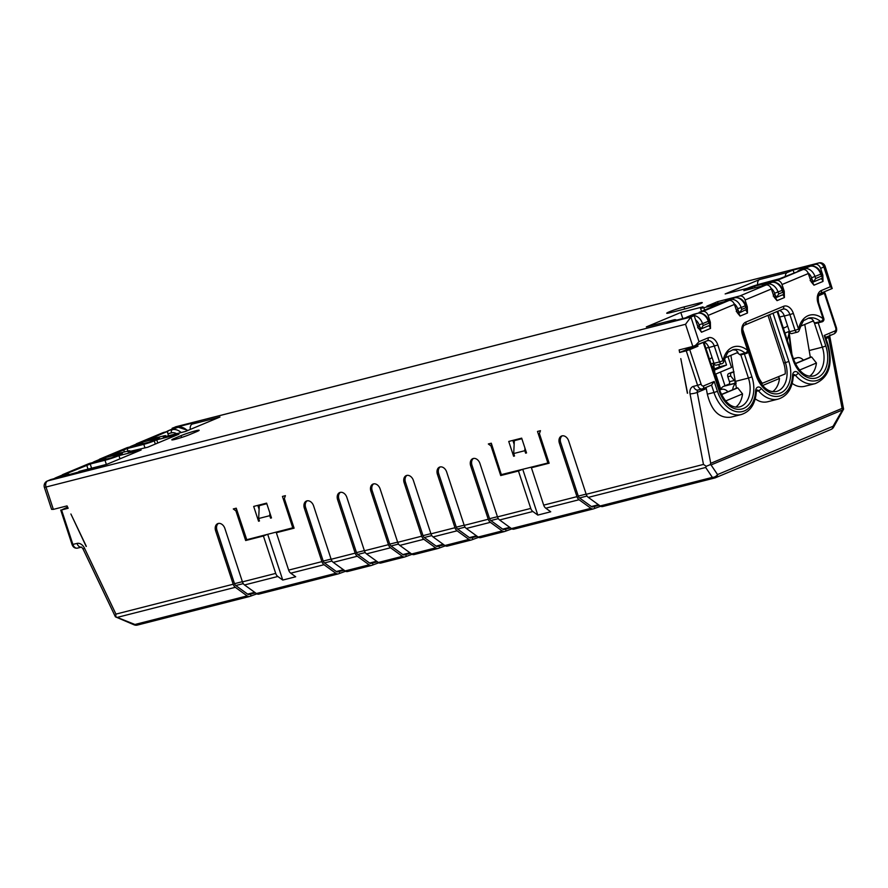 <?xml version="1.0" encoding="UTF-8"?>
<svg xmlns="http://www.w3.org/2000/svg" width="888" height="888" viewBox="0 0 888 888"><rect width="100%" height="100%" fill="white"/><g stroke="black" fill="none" stroke-linecap="round" stroke-linejoin="round"><path stroke-width="1.33" d="M526.495 452.802L525.607 453.169L526.54 452.936L521.678 438.15L508.735 441.447L513.597 456.232L514.518 455.999L513.708 453.535L524.797 450.704L524.93 448.052M512.876 440.393L514.152 444.3M514.474 455.866L513.597 456.232M706.337 387.279A2.597 1.898 -112.7 0 0 706.282 388.633L697.247 392.418L710.733 463.314L842.102 408.391L842.934 409.179L833.055 426.273A5.206 0.899 29 0 1 833.599 427.15L843.6 409.113L829.814 336.585A5.206 0.988 169.2 0 1 828.615 337.484L842.102 408.391M534.665 466.355L531.401 467.732L549.139 463.203L539.416 433.622L540.459 430.691L537.495 431.446L547.807 462.792L548.64 461.671M218.426 523.421A6.505 4.74 -112.7 0 0 216.95 530.258L234.51 583.682A3.119 2.12 75.7 0 0 235.775 585.525L247.619 594.116A3.119 2.12 75.7 0 0 249.095 594.472A3.119 2.12 75.7 0 0 249.295 594.405M259.185 594.017A5.206 3.541 -104.3 0 1 258.852 594.128A5.206 3.541 -104.3 0 1 256.388 593.539L244.544 584.959A5.206 3.541 -104.3 0 1 242.435 581.873L224.875 528.46A6.505 4.74 -112.7 0 0 217.749 523.631A6.505 4.74 -112.7 0 0 215.629 530.813L216.95 530.258M215.629 530.813L233.2 584.226A5.206 3.541 -104.3 0 0 235.309 587.312L247.142 595.904L134.943 624.486A5.206 3.541 75.7 0 0 137.396 625.074L249.606 596.481A5.206 3.541 -104.3 0 1 247.142 595.904M256.876 593.85L249.939 596.37A5.206 3.541 -104.3 0 1 249.606 596.481M233.2 584.226L115.94 614.108L115.629 616.76L134.943 624.486A5.206 1.399 -66.8 0 1 134.066 624.808A5.206 5.206 0 0 0 137.396 625.074M67.621 507.115L61.561 509.956L68.165 508.269L67.033 505.894L53.358 509.379L46.054 487.19A5.206 3.541 -104.3 0 1 47.719 480.885L690.897 317.027L694.183 315.651L668.309 322.244L674.048 319.846A5.206 3.541 75.7 0 1 674.392 319.736A5.206 3.541 75.7 0 1 676.578 320.135M699.311 313.02L699.1 312.387L702.797 311.444A5.206 3.796 67.3 0 1 708.113 315.44L710.356 322.244L710.522 328.449L701.498 332.223L698.035 327.394L694.183 315.651M686.246 350.804L689.732 349.65L701.087 384.16L697.591 385.314L686.246 350.804L679.642 352.492L686.202 349.739L685.913 348.218M91.586 468.209L90.21 464.024L104.995 460.262A10.412 0.766 -18.2 0 0 118.959 455.633L141.137 449.983L106.66 464.402L51.005 479.509A5.206 3.796 -112.7 0 0 50.616 479.642A5.206 3.796 -112.7 0 0 50.261 479.831M172.35 429.015L172.106 428.271L197.98 421.678L192.241 424.087A5.206 3.541 75.7 0 0 190.321 429.415M720.479 372.061L724.985 385.769M785.314 276.346A5.206 3.541 -104.3 0 1 787.356 272.472L793.106 270.063L815.284 264.413A5.206 3.796 67.3 0 1 820.601 268.398L822.843 275.213L823.01 281.418A5.206 3.796 -112.7 0 0 821.322 278.666M793.106 270.063L793.972 272.716M157.775 443.023L156.732 439.838L154.268 440.87A7.803 0.566 -18.2 0 1 143.801 444.344L127.162 448.573L110.534 455.222L127.373 451.204A7.803 0.566 -18.2 0 1 129.859 450.827A7.803 0.566 -18.2 0 1 127.994 451.848L147.708 447.23L178.91 434.188L156.732 439.838M174.437 438.406L181.008 435.664A10.922 0.799 161.8 0 1 192.341 431.723A10.922 0.799 161.8 0 1 199.156 430.269A10.922 0.799 161.8 0 1 196.537 431.712L189.965 434.454A10.922 0.799 161.8 0 1 178.632 438.395A10.922 0.799 161.8 0 1 171.817 439.849A10.922 0.799 161.8 0 1 174.437 438.406L174.781 439.449M670.207 312.698A10.922 0.799 161.8 0 1 666.721 313.22A10.922 0.799 161.8 0 1 672.738 310.478A10.922 0.799 161.8 0 1 684.004 306.926L698.789 303.163A10.922 0.799 161.8 0 1 702.275 302.63A10.922 0.799 161.8 0 1 696.259 305.383A10.922 0.799 161.8 0 1 684.992 308.924L670.207 312.698M702.797 311.444L729.07 300.466L706.892 306.116L717.571 301.654L718.092 303.252M687.39 393.262L680.796 358.608L687.556 393.184M688.056 348.84L686.18 349.628M819.291 294.383L825.008 293.007L818.525 295.804M51.005 479.509L47.719 480.885A5.206 3.796 -112.7 0 0 47.33 481.019A5.206 5.206 0 0 0 44.4 487.445L51.604 509.368L53.358 509.379M259.107 509.279L257.82 505.372M347.896 571.417A5.206 3.541 -104.3 0 1 347.563 571.528A5.206 3.541 -104.3 0 1 345.099 570.94L333.255 562.359A5.206 3.541 -104.3 0 1 331.146 559.274L313.586 505.849A6.505 4.74 -112.7 0 0 306.46 501.032A6.505 4.74 -112.7 0 0 304.351 508.202L321.911 561.627A5.206 3.541 -104.3 0 0 324.02 564.713L290.753 573.182A5.206 3.541 -104.3 0 1 288.644 570.107L276.346 532.7L294.095 528.182L284.36 498.601L285.403 495.671L282.451 496.425L292.751 527.772L293.584 526.651M290.753 573.182L295.693 576.767L282.75 580.064L277.811 576.479A5.206 3.541 -104.3 0 1 275.702 573.404L263.414 535.997L245.665 540.526L235.942 510.944L233.289 508.946L236.241 508.191L246.764 539.704L293.662 527.594M602.952 506.438A5.206 3.541 -104.3 0 1 602.608 506.549A5.206 3.541 -104.3 0 1 600.155 505.96L588.311 497.38A5.206 3.541 -104.3 0 1 586.202 494.294L568.642 440.87A6.505 4.74 -112.7 0 0 561.505 436.052A6.505 4.74 -112.7 0 0 559.396 443.234L576.967 496.647A5.206 3.541 -104.3 0 0 579.065 499.733L545.798 508.202L550.738 511.788L537.806 515.084L532.867 511.499A5.206 3.541 -104.3 0 1 530.758 508.424L518.459 471.017L500.721 475.546L490.997 445.965L488.333 443.967L491.297 443.212L499.855 469.963M547.807 462.792L548.917 462.537M547.718 463.036L501.598 474.558M246.542 539.538L236.03 508.247L244.799 534.942M271.439 517.782L270.562 518.148L271.484 517.915L266.622 503.13L253.679 506.426L258.552 521.212L259.474 520.979L258.663 518.514L269.752 515.684L269.874 513.031M259.429 520.845L258.552 521.212M815.284 264.413L818.57 263.037A5.206 3.796 67.3 0 1 823.886 267.033L830.369 286.746L832.178 288.5L820.667 293.306M820.601 268.398L825.13 266.345L832.178 288.5M647.019 326.729A5.206 3.541 75.7 0 0 646.664 326.795A5.206 3.541 75.7 0 0 646.331 326.906L680.807 312.487L702.996 306.837A10.412 0.766 -18.2 0 0 700.499 308.203A10.412 0.766 -18.2 0 0 703.818 307.703L719.435 303.807L699.1 312.387M78.932 471.461A5.206 3.541 -104.3 0 1 79.265 471.35A5.206 3.541 -104.3 0 1 79.62 471.284M757.686 284.682A5.206 3.541 -104.3 0 1 759.629 279.531L787.356 272.472M767.987 315.351L783.749 363.314A20.813 14.153 75.7 0 1 785.236 373.904L761.149 383.76M717.571 301.654L739.748 295.993L766.022 285.015L743.844 290.665L754.511 286.202L776.689 280.553A5.206 3.796 67.3 0 1 782.006 284.537L784.248 291.353L784.415 297.547A5.206 3.796 -112.7 0 0 782.739 294.805M766.022 285.015A5.206 3.796 67.3 0 1 771.339 289L774.225 297.258L777.033 300.644A5.206 3.796 -112.7 0 0 774.07 296.969M776.689 280.553L802.963 269.564L779.564 278.743L761.294 283.672A10.412 0.766 -18.2 0 0 747.33 288.3L725.152 293.95L759.629 279.531M808.18 318.215L811.41 318.492L813.563 320.779L800.41 326.285M754.511 286.202L755.044 287.812M729.07 300.466A5.206 3.796 67.3 0 1 734.387 304.451L737.284 312.709L740.081 316.084A5.206 3.796 -112.7 0 0 737.129 312.421M783.349 328.194L785.38 327.339A10.412 7.082 75.7 0 0 787.534 325.696M682.805 318.548L680.807 312.487M712.598 368.642L713.93 363.159M711.077 364.025L713.83 362.87M709.457 359.085L709.845 358.93A10.412 7.082 75.7 0 0 711.987 357.276M784.97 333.122L789.365 331.28M802.963 269.564A5.206 3.796 67.3 0 1 808.28 273.548L811.177 281.807L813.974 285.192A5.206 3.796 -112.7 0 0 811.022 281.529M742.579 328.993L757.475 374.292A20.813 14.153 75.7 0 0 762.481 383.416M739.748 295.993A5.206 3.796 67.3 0 1 745.065 299.989L747.308 306.804L747.474 312.998A5.206 3.796 -112.7 0 0 745.787 310.256M791.23 353.968L788.788 332.723M787.345 340.337L789.465 331.568M699 341.68L690.897 317.027L685.536 324.275L692.829 346.453L707.181 340.77A2.597 1.898 -112.7 0 0 708.036 337.895L699 341.68L695.115 345.798M692.829 346.453L679.154 349.939L679.642 352.492M789.521 331.735L795.06 330.325A2.597 1.765 75.7 0 0 797.346 332.156L791.796 333.577A2.597 1.765 75.7 0 1 789.521 331.735L784.337 316.006A7.803 5.306 75.7 0 0 779.498 310.534M812.631 321.167A23.421 15.929 75.7 0 1 815.095 322.899A2.597 1.765 75.7 0 0 816.427 323.276L821.977 321.856A2.597 2.597 0 0 0 823.809 318.526L823.187 318.87A2.597 1.399 129.5 0 1 820.634 321.489A23.421 15.929 75.7 0 0 808.602 318.104L804.65 320.157C803.84 319.502 802.042 322.844 799.255 330.17A2.597 1.11 11.7 0 0 798.556 329.171L793.373 313.431A10.412 7.082 75.7 0 0 783.571 306.316L745.798 322.111A10.412 7.082 75.7 0 0 742.468 334.721L747.652 350.449A2.597 1.399 129.5 0 1 745.099 353.069A23.421 15.929 75.7 0 0 733.066 349.683L729.115 351.737C728.304 351.093 726.506 354.423 723.709 361.749A2.597 1.11 11.7 0 0 723.01 360.75L717.837 345.01A10.412 7.082 75.7 0 0 708.036 337.895M176.157 426.706L172.106 428.271M168.565 435.753L167.188 431.535L163.492 432.478L137.218 443.467L159.396 437.817L148.718 442.28L127.361 447.585A5.206 3.796 -112.7 0 0 126.973 447.719A5.206 3.796 -112.7 0 0 126.618 447.896M134.632 445.865A2.597 1.765 75.7 0 1 135.376 445.143L131.679 446.087L135.775 444.366A10.412 7.592 67.3 0 0 135.009 444.633L130.902 446.342A10.412 7.592 67.3 0 1 131.679 446.087A2.597 1.765 75.7 0 0 131.024 446.653L131.102 446.764M90.21 464.024L67.022 473.426L67.222 474.037M167.188 431.535L147.563 440.026M166.012 436.397L165.79 435.719A10.412 0.766 -18.2 0 1 163.292 437.096L185.481 431.446L219.958 417.027L192.241 424.087M165.79 435.719A10.412 0.766 -18.2 0 0 162.471 436.23L147.486 439.782M127.361 447.585L100.266 458.918L122.444 453.269L111.777 457.731L89.599 463.381A5.206 3.796 -112.7 0 0 89.211 463.503A5.206 3.796 -112.7 0 0 88.844 463.691M89.599 463.381L63.326 474.359L67.022 473.426M100.266 458.918A5.206 3.796 -112.7 0 0 99.878 459.041A5.206 3.796 -112.7 0 0 98.834 459.806L102.531 458.874A13.009 9.491 67.3 0 1 106.738 459.007M120.013 458.819L118.959 455.633M63.326 474.359A5.206 3.796 -112.7 0 0 62.937 474.492A5.206 3.796 -112.7 0 0 61.883 475.258L65.579 474.325A13.009 9.491 67.3 0 1 70.252 474.614M86.18 546.431L70.896 513.997L86.336 546.364M525.607 453.169L524.797 450.704M270.562 518.148L269.752 515.684M378.854 562.77L371.928 565.29A5.206 3.541 -104.3 0 1 371.584 565.412A5.206 3.541 -104.3 0 1 369.131 564.824L357.287 556.232A5.206 3.541 -104.3 0 1 355.178 553.146L337.618 499.733L338.927 499.178L356.488 552.602A3.119 2.12 75.7 0 0 357.753 554.456L369.597 563.036A3.119 2.12 75.7 0 0 371.073 563.392A3.119 2.12 75.7 0 0 371.273 563.325M381.163 562.937A5.206 3.541 -104.3 0 1 380.83 563.048A5.206 3.541 -104.3 0 1 378.366 562.47L366.522 553.879A5.206 3.541 -104.3 0 1 364.424 550.793L346.853 497.38A6.505 4.74 -112.7 0 0 339.727 492.551A6.505 4.74 -112.7 0 0 337.618 499.733M412.121 554.29L405.194 556.82A5.206 3.541 -104.3 0 1 404.861 556.931A5.206 3.541 -104.3 0 1 402.397 556.343L390.554 547.763A5.206 3.541 -104.3 0 1 388.445 544.677L370.884 491.253L372.194 490.709L389.754 544.122A3.119 2.12 75.7 0 0 391.02 545.976L402.863 554.567A3.119 2.12 75.7 0 0 404.34 554.911A3.119 2.12 75.7 0 0 404.54 554.845M414.43 554.467A5.206 3.541 -104.3 0 1 414.097 554.578A5.206 3.541 -104.3 0 1 411.632 553.99L399.8 545.41A5.206 3.541 -104.3 0 1 397.691 542.324L380.12 488.9A6.505 4.74 -112.7 0 0 372.993 484.082A6.505 4.74 -112.7 0 0 370.884 491.253M445.388 545.82L438.461 548.34A5.206 3.541 -104.3 0 1 438.128 548.451A5.206 3.541 -104.3 0 1 435.664 547.874L423.82 539.282A5.206 3.541 -104.3 0 1 421.711 536.197L404.151 482.783L405.461 482.228L423.032 535.653A3.119 2.12 75.7 0 0 424.286 537.506L436.13 546.087A3.119 2.12 75.7 0 0 437.606 546.442A3.119 2.12 75.7 0 0 437.806 546.375M447.696 545.987A5.206 3.541 -104.3 0 1 447.363 546.098A5.206 3.541 -104.3 0 1 444.899 545.521L433.067 536.929A5.206 3.541 -104.3 0 1 430.958 533.843L413.386 480.43A6.505 4.74 -112.7 0 0 406.26 475.602A6.505 4.74 -112.7 0 0 404.151 482.783M478.654 537.34L471.728 539.871A5.206 3.541 -104.3 0 1 471.395 539.982A5.206 3.541 -104.3 0 1 468.931 539.393L457.087 530.813A5.206 3.541 -104.3 0 1 454.978 527.727L437.418 474.303L438.728 473.759L456.299 527.172A3.119 2.12 75.7 0 0 457.564 529.026L469.397 537.617A3.119 2.12 75.7 0 0 470.873 537.962A3.119 2.12 75.7 0 0 471.084 537.895M480.963 537.518A5.206 3.541 -104.3 0 1 480.63 537.629A5.206 3.541 -104.3 0 1 478.177 537.04L466.333 528.46A5.206 3.541 -104.3 0 1 464.224 525.374L446.653 471.95A6.505 4.74 -112.7 0 0 439.527 467.132A6.505 4.74 -112.7 0 0 437.418 474.303M511.921 528.871L504.995 531.39A5.206 3.541 -104.3 0 1 504.662 531.501A5.206 3.541 -104.3 0 1 502.197 530.924L490.354 522.333A5.206 3.541 -104.3 0 1 488.245 519.247L470.684 465.834L471.994 465.279L489.566 518.703A3.119 2.12 75.7 0 0 490.831 520.546L502.664 529.137A3.119 2.12 75.7 0 0 504.14 529.492A3.119 2.12 75.7 0 0 504.351 529.426M514.241 529.037A5.206 3.541 -104.3 0 1 513.897 529.148A5.206 3.541 -104.3 0 1 511.444 528.571L499.6 519.98A5.206 3.541 -104.3 0 1 497.491 516.894L479.931 463.481A6.505 4.74 -112.7 0 0 472.793 458.652A6.505 4.74 -112.7 0 0 470.684 465.834M545.798 508.202A5.206 3.541 -104.3 0 1 543.689 505.128L531.401 467.732M137.218 443.467A5.206 3.796 -112.7 0 0 136.83 443.6A5.206 3.796 -112.7 0 0 135.775 444.355M163.492 432.478A5.206 3.796 -112.7 0 0 163.103 432.611A5.206 3.796 -112.7 0 0 162.737 432.8M235.942 510.944L236.763 510.6L235.886 508.28M324.02 564.713L335.864 573.293A5.206 3.541 -104.3 0 0 338.317 573.881A5.206 3.541 -104.3 0 0 338.661 573.77L345.587 571.25M307.148 500.821A6.505 4.74 -112.7 0 0 305.661 507.659L323.221 561.083A3.119 2.12 75.7 0 0 324.486 562.925L336.33 571.517A3.119 2.12 75.7 0 0 337.806 571.861A3.119 2.12 75.7 0 0 338.006 571.794M490.997 445.965L491.819 445.621L490.942 443.301M282.75 580.064L267.732 534.365M266.811 503.707L259.285 505.627L258.663 518.514M491.819 445.621L501.542 475.202L500.721 475.546M518.459 471.017L521.733 469.652M537.806 515.084L522.777 469.386M473.482 458.441A6.505 4.74 -112.7 0 0 471.994 465.279M600.643 506.271L593.706 508.791A5.206 3.541 -104.3 0 1 593.373 508.902A5.206 3.541 -104.3 0 1 590.909 508.313L511.444 528.571M562.193 435.841A6.505 4.74 -112.7 0 0 560.716 442.679L578.277 496.103A3.119 2.12 75.7 0 0 579.542 497.946L591.386 506.537A3.119 2.12 75.7 0 0 592.862 506.893A3.119 2.12 75.7 0 0 593.062 506.815M579.065 499.733L590.909 508.313M276.346 532.7L279.62 531.335M263.414 535.997L266.678 534.632M236.763 510.6L246.487 540.182L245.665 540.526M340.415 492.352A6.505 4.74 -112.7 0 0 338.927 499.178M373.682 483.871A6.505 4.74 -112.7 0 0 372.194 490.709M406.948 475.391A6.505 4.74 -112.7 0 0 405.461 482.228M440.215 466.922A6.505 4.74 -112.7 0 0 438.728 473.759M115.862 616.106L115.629 616.76L115.862 616.106M737.096 352.758A23.421 15.929 75.7 0 1 739.56 354.479A2.597 1.765 75.7 0 0 740.892 354.856L746.442 353.446A2.597 2.597 0 0 0 748.273 350.105L747.652 350.449A26.018 17.693 75.7 0 0 723.01 360.75L719.524 361.904L714.352 346.176A7.803 5.306 75.7 0 0 707.503 340.67A7.803 5.306 75.7 0 0 707.27 340.737M717.837 345.01L708.802 347.585L713.985 363.325A2.597 1.765 75.7 0 0 716.261 365.157L721.811 363.747A2.597 2.597 0 0 0 723.709 361.749M708.802 347.585A7.803 5.306 75.7 0 0 703.962 342.124M732.644 349.805L735.875 350.083L738.028 352.37L724.874 357.864M784.337 316.006L789.887 314.585L795.06 330.325L798.556 329.171A26.018 17.693 75.7 0 1 823.187 318.87L818.003 303.13A10.412 7.082 75.7 0 1 821.333 290.52A2.597 1.898 67.3 0 1 820.49 293.395A2.597 1.898 67.3 0 1 820.301 293.462M700.965 328.993L709.445 325.452L710.1 324.486L708.924 323.154L703.174 325.552L701.154 328.838L699.677 326.706A7.803 5.694 -112.7 0 0 697.502 325.752M689.732 349.65L697.946 346.209L688.91 348.784L688.078 348.906L687.701 347.763M739.549 312.865L747.041 309.046L745.865 307.703L741.758 309.413L739.748 312.709L738.272 310.578A7.803 5.694 -112.7 0 0 736.085 309.612M778.376 376.767L779.498 378.454A23.421 15.929 -104.3 0 1 772.638 391.697M762.559 385.547L779.498 378.454M795.282 363.569L810.333 357.276L804.772 324.453M721.389 394.472L736.441 388.178L730.88 355.355M693.495 386.358A5.206 3.541 75.7 0 0 698.068 390.021L702.164 388.977A5.206 3.541 75.7 0 1 697.591 385.314L693.495 386.358A7.803 5.694 -112.7 0 0 690.043 393.861L703.463 464.424L706.249 466.3L710.134 464.702L710.733 463.314M710.134 464.702L711.044 464.946L841.968 410.201M600.155 505.96L712.365 477.378A5.206 4.074 -34 0 0 717.548 474.569A5.206 3.796 67.3 0 1 715.539 477.722A5.206 3.796 67.3 0 1 715.162 477.855A5.206 3.541 -104.3 0 1 714.818 477.966A5.206 3.541 -104.3 0 1 712.365 477.378L705.671 467.477L706.249 466.3M792.185 383.361C796.203 386.358 800.399 387.335 804.75 386.291L815.273 383.605A31.224 21.234 -104.3 0 1 795.382 375.302A2.597 1.121 -40.4 0 0 798.245 373.004A5.206 3.541 -104.3 0 0 792.562 375.38A28.616 19.469 -104.3 0 1 761.294 388.456A5.206 3.541 -104.3 0 0 755.61 390.831A28.616 19.469 -104.3 0 1 739.438 411.921A28.616 19.469 -104.3 0 1 717.449 391.331L714.207 381.474L703.54 385.936A2.597 1.765 75.7 0 1 701.087 384.16M755.244 398.812C759.262 401.809 763.447 402.786 767.809 401.731L778.321 399.056A31.224 21.234 -104.3 0 1 758.43 390.753A2.597 1.121 -40.4 0 0 761.294 388.456M707.336 394.172C711.521 410.922 719.369 418.592 730.857 417.182L741.369 414.507A31.224 21.234 -104.3 0 1 713.963 392.485L707.336 394.172L706.282 388.633M805.483 267.521L806.626 267.144A2.597 1.765 -104.3 0 0 806.448 267.199L800.71 269.608A13.009 9.491 -112.7 0 0 799.744 269.93L805.483 267.521A13.009 9.491 -112.7 0 1 806.448 267.199L810.145 266.256A10.412 7.592 -112.7 0 1 820.79 274.237L822.488 278.111L813.441 281.962M809.978 278.721A7.803 5.694 -112.7 0 1 812.165 279.676L813.641 281.807L813.175 281.141L813.641 281.807L815.661 278.521L815.04 276.634A10.412 7.592 -112.7 0 0 804.406 268.664L800.71 269.608A2.597 1.765 -104.3 0 0 799.966 270.329M795.37 363.747L811.621 356.954L816.438 363.014A23.421 15.929 -104.3 0 1 809.59 376.246M811.621 356.954L810.333 357.276M799.511 370.096L816.438 363.014M773.037 294.172A7.803 5.694 -112.7 0 1 775.224 295.127L776.689 297.258L776.234 296.592L776.689 297.258L778.709 293.972L778.088 292.085A10.412 7.592 -112.7 0 0 767.454 284.116L763.758 285.048A13.009 9.491 -112.7 0 0 762.792 285.37L761.249 286.225M776.5 297.413L783.893 294.239L782.816 292.252L778.709 293.972M815.273 383.605C828.804 377.578 833.077 364.713 828.093 344.988L825.407 336.807L824.231 335.475L827.472 345.332A28.616 19.469 -104.3 0 1 822.699 377.111A28.616 19.469 -104.3 0 1 798.245 373.004M717.449 391.331L713.963 392.485L711.532 385.103L714.207 381.474M793.406 358.774L796.492 357.986A10.412 7.082 -104.3 0 1 797.169 357.753A10.412 7.082 -104.3 0 1 803.462 360.151M796.492 357.986L793.55 359.218M736.13 383.272A10.412 7.082 75.7 0 0 732.689 389.743M727.927 391.741A10.412 7.082 75.7 0 0 721.622 389.344A10.412 7.082 75.7 0 0 720.956 389.566L719.657 390.11M729.47 383.894L723.787 386.269A10.412 7.082 75.7 0 0 720.612 389.599M735.83 381.341L735.186 381.607A2.597 1.765 -104.3 0 1 734.176 383.438L736.041 382.65M734.021 371.861L730.502 373.149L730.735 376.024L735.186 381.607M733.51 371.906L731.668 372.372A2.597 1.765 -104.3 0 0 731.501 372.438L728.671 373.615A2.597 1.765 -104.3 0 0 727.838 376.767L729.459 381.696A2.597 1.765 -104.3 0 1 728.626 384.848L734.176 383.438M721.478 394.649L737.728 387.856L742.546 393.906A23.421 15.929 -104.3 0 1 735.697 407.148M737.728 387.856L736.441 388.178M725.607 400.988L742.546 393.906M513.708 453.535L514.33 440.648L521.866 438.728M727.96 356.576L731.534 367.432L715.084 374.314M714.485 370.074L726.528 365.035L724.497 358.863M718.747 364.524L719.513 366.833L726.528 365.035M714.341 368.997L719.513 366.833M812.165 279.676L811.543 277.8L821.411 273.893C819.08 268.121 815.384 265.556 810.322 266.2A2.597 1.765 -104.3 0 0 810.145 266.256L804.406 268.664A2.597 1.765 75.7 0 0 803.618 269.475M821.4 276.124L815.661 278.521M711.532 385.092L702.874 388.711M698.146 390.01A2.597 1.898 -112.7 0 0 697.247 392.418A5.206 0.988 -10.8 0 1 690.043 393.861M234.51 583.682L242.369 581.673M235.775 585.525L243.279 583.616M235.309 587.312L117.949 617.216M822.843 275.213A7.803 5.694 -112.7 0 0 821.622 274.559M155.311 444.056L154.268 440.87M711.732 385.026L702.164 388.977A5.206 3.541 75.7 0 0 702.497 388.866A2.597 1.898 -112.7 0 0 702.686 388.811A2.597 1.898 -112.7 0 0 703.54 385.936M181.008 435.664L181.596 437.473M684.004 306.926L684.681 309.002M698.789 303.163L699.156 304.273M127.972 451.06L127.162 448.573M124.409 451.959L123.676 449.739M144.977 447.929L143.801 444.344M825.13 266.345A5.206 5.206 0 0 0 818.903 262.926A5.206 3.541 75.7 0 0 818.57 263.037L175.391 426.906M646.331 326.906L674.048 319.846M704.606 310.09L703.818 307.703M784.248 291.353A7.803 5.694 -112.7 0 0 783.038 290.698M783.249 327.883L785.38 327.339M779.675 317.038L784.293 315.862M705.871 348.185L708.757 347.441M710.356 322.244A7.803 5.694 -112.7 0 0 709.146 321.589M756.554 374.525L757.475 374.292M747.308 306.804A7.803 5.694 -112.7 0 0 746.087 306.149M714.796 375.335L713.253 364.313M744.766 325.041A2.597 1.898 -112.7 0 0 744.954 324.975L782.728 309.191A2.597 1.898 -112.7 0 1 782.528 309.257L745.132 324.886M707.503 340.67L707.181 340.77A2.597 1.898 -112.7 0 1 706.992 340.837L695.726 345.543M793.373 313.431L789.887 314.585A7.803 5.306 75.7 0 0 783.038 309.079A7.803 5.306 75.7 0 0 782.805 309.146M815.095 322.899L820.634 321.489A2.597 1.765 75.7 0 0 821.977 321.856M830.369 286.746L821.333 290.52M783.038 309.079L782.728 309.191A2.597 1.898 -112.7 0 0 783.571 306.316M742.468 334.721L743.101 334.376C742.257 328.627 742.879 325.496 744.954 324.975A2.597 1.898 -112.7 0 0 745.798 322.111M708.113 315.44L734.387 304.451M745.065 299.989L771.339 289M782.006 284.537L808.28 273.548M685.536 324.275L44.4 487.445M106.371 464.446L104.995 460.262M88.023 469.119L86.724 465.179M275.702 573.404L242.435 581.873M321.911 561.627L288.644 570.107M355.178 553.146L331.146 559.274M388.445 544.677L364.424 550.793M421.711 536.197L397.691 542.324M454.978 527.727L430.958 533.843M488.245 519.247L464.224 525.374M530.758 508.424L497.491 516.894M576.967 496.647L543.689 505.128M703.463 464.424L586.202 494.294M77.811 548.018A5.206 3.541 -104.3 0 1 77.467 548.129A5.206 3.541 -104.3 0 1 72.905 544.466L61.561 509.956M77.001 543.423A5.206 3.541 75.7 0 0 81.363 547.13L77.467 548.129C74.903 548.473 73.105 547.297 72.072 544.588L77.001 543.423A7.803 5.694 67.3 0 1 84.471 548.14L115.94 614.108M187.39 430.647A13.009 9.491 67.3 0 0 178.066 427.295L168.62 430.636A10.412 7.592 67.3 0 0 167.854 430.891L173.593 428.493A10.412 7.592 67.3 0 1 174.37 428.238L178.066 427.295A2.597 1.765 -104.3 0 1 178.233 427.239A2.597 1.765 -104.3 0 1 178.477 427.195M174.714 428.149A2.597 1.765 75.7 0 0 174.536 428.183A2.597 1.765 75.7 0 0 174.37 428.238L168.62 430.636A2.597 1.765 75.7 0 0 167.61 432.822M251.049 595.915L250.46 594.116M247.619 594.116L254.69 592.318M339.76 573.304L339.172 571.517M304.351 508.202L305.661 507.659M336.33 571.517L343.401 569.708M324.486 562.925L331.99 561.016M373.027 564.835L372.438 563.048M406.293 556.354L405.705 554.567M472.827 539.404L472.238 537.617M469.397 537.617L476.479 535.808M457.564 529.026L465.068 527.117M335.864 573.293L256.388 593.539M277.811 576.479L244.544 584.959M532.867 511.499L499.6 519.98M502.664 529.137L509.745 527.339M490.831 520.546L498.335 518.636M489.566 518.703L497.424 516.694M506.093 530.935L505.505 529.137M502.197 530.924L478.177 537.04M490.354 522.333L466.333 528.46M594.816 508.336L594.227 506.537M559.396 443.234L560.716 442.679M578.277 496.103L586.135 494.094M591.386 506.537L598.457 504.739M579.542 497.946L587.046 496.037M323.221 561.083L331.091 559.074M369.131 564.824L345.099 570.94M357.287 556.232L333.255 562.359M369.597 563.036L376.667 561.238M357.753 554.456L365.268 552.536M356.488 552.602L364.358 550.604M402.397 556.343L378.366 562.47M390.554 547.763L366.522 553.879M402.863 554.567L409.934 552.758M391.02 545.976L398.534 544.067M389.754 544.122L397.624 542.124M435.664 547.874L411.632 553.99M423.82 539.282L399.8 545.41M439.56 547.885L438.972 546.087M468.931 539.393L444.899 545.521M457.087 530.813L433.067 536.929M423.032 535.653L430.891 533.644M424.286 537.506L431.801 535.586M436.13 546.087L443.212 544.289M456.299 527.172L464.158 525.174M84.471 548.14L83.05 549.006L115.407 616.816M66.001 474.236A2.597 1.765 75.7 0 0 65.745 474.27A2.597 1.765 75.7 0 0 65.579 474.325L59.84 476.723A13.009 9.491 67.3 0 1 62.593 476.556M59.096 477.455A2.597 1.765 75.7 0 1 59.84 476.723L56.144 477.666L61.883 475.269A2.597 1.765 -104.3 0 1 62.049 475.213A2.597 1.765 -104.3 0 1 62.227 475.18M61.883 475.269A10.412 7.592 67.3 0 0 61.117 475.524L55.367 477.933A10.412 7.592 67.3 0 1 56.144 477.666A2.597 1.765 75.7 0 0 55.4 478.399M136.119 444.278A2.597 1.765 75.7 0 0 135.953 444.311A2.597 1.765 75.7 0 0 135.775 444.366L139.472 443.423L135.376 445.143A13.009 9.491 67.3 0 1 138.128 444.977M139.893 443.334A2.597 1.765 -104.3 0 0 139.649 443.367A2.597 1.765 -104.3 0 0 139.472 443.423A13.009 9.491 67.3 0 1 143.678 443.567M181.13 432.545A13.009 9.491 67.3 0 0 172.316 429.692A2.597 1.765 75.7 0 0 171.484 432.845A10.412 7.592 67.3 0 1 176.59 433.699M171.484 432.845L167.921 433.755M98.057 460.073L93.95 461.793A10.412 7.592 67.3 0 1 94.727 461.538L98.834 459.818A10.412 7.592 67.3 0 0 98.057 460.073L99.001 459.762A2.597 1.765 75.7 0 0 98.834 459.818M102.941 458.785A2.597 1.765 -104.3 0 0 102.697 458.819A2.597 1.765 -104.3 0 0 102.531 458.874L94.727 461.538A2.597 1.765 75.7 0 0 93.984 462.26M97.68 461.316A2.597 1.765 75.7 0 1 98.424 460.595A13.009 9.491 67.3 0 1 101.177 460.428M99.178 459.729A2.597 1.765 75.7 0 0 99.001 459.762L107.215 458.885M823.01 281.418L813.974 285.192M784.415 297.547L777.033 300.644M747.474 312.998L740.081 316.084M701.498 332.223A5.206 3.796 -112.7 0 0 698.534 328.56M710.522 328.449A5.206 3.796 -112.7 0 0 708.835 325.696M739.56 354.479L745.099 353.069A2.597 1.765 75.7 0 0 746.442 353.446M713.985 363.325L719.524 361.904A2.597 1.765 75.7 0 0 721.811 363.747M832.256 288.478L820.49 293.395C818.414 293.906 817.793 297.047 818.636 302.786L818.003 303.13M773.026 313.242L788.877 361.46A26.018 17.693 -104.3 0 1 780.563 392.984A26.018 17.693 -104.3 0 1 756.043 375.191L756.665 374.858L742.557 331.946M748.295 351.648L756.043 375.191M703.24 342.424L719.091 390.642A26.018 17.693 -104.3 0 0 743.622 408.425A26.018 17.693 -104.3 0 0 751.936 376.912L744.388 353.968M697.946 346.209L697.491 344.822M825.596 337.396L833.865 333.944A2.597 1.898 -112.7 0 0 834.054 333.877A2.597 1.898 -112.7 0 0 834.898 331.002L824.231 335.475M834.898 331.002A2.597 1.765 75.7 0 0 835.73 327.861L824.386 293.351M825.829 346.02A26.018 17.693 -104.3 0 1 817.515 377.533A26.018 17.693 -104.3 0 1 792.984 359.751L793.606 359.407C798.8 371.839 805.383 377.378 813.341 376.046A23.421 15.929 -104.3 0 0 822.344 347.175L825.829 346.02L818.203 322.821M777.133 311.522L792.984 359.751M699.677 326.706L699.067 324.83A7.803 5.694 -112.7 0 0 695.582 319.913M688.511 347.552L688.91 348.784M694.46 347.375L694.05 346.12M703.174 325.552L702.552 323.665L699.067 324.83M691.175 316.417A2.597 1.765 -104.3 0 1 691.919 315.695A10.412 7.592 -112.7 0 1 702.552 323.665L708.302 321.267L708.924 323.154M710.1 324.486L708.924 320.923L708.302 321.267A10.412 7.592 -112.7 0 0 697.668 313.286L688.222 316.639A2.597 1.765 75.7 0 0 687.479 317.36M708.924 320.923C706.593 315.151 702.896 312.587 697.835 313.231A2.597 1.765 -104.3 0 0 697.668 313.286L688.222 316.639A13.009 9.491 -112.7 0 0 687.257 316.961L685.714 317.815M729.725 300.377A2.597 1.765 -104.3 0 1 730.513 299.556L734.609 297.846A2.597 1.765 -104.3 0 1 734.787 297.791L731.09 298.723A2.597 1.765 -104.3 0 0 730.913 298.779L734.609 297.846A10.412 7.592 -112.7 0 1 745.243 305.816L741.147 307.537A10.412 7.592 -112.7 0 0 730.513 299.556L726.817 300.499A2.597 1.765 75.7 0 0 726.073 301.221M747.041 309.046L745.876 305.472L745.243 305.816L745.865 307.703M741.758 309.413L741.147 307.537L737.65 308.691A7.803 5.694 -112.7 0 0 734.11 303.729M788.877 361.46L785.392 362.626A23.421 15.929 -104.3 0 1 776.39 391.497C768.431 392.829 761.86 387.279 756.665 374.858M769.63 314.663L785.392 362.626L783.671 363.059M745.876 305.472C743.545 299.7 739.848 297.136 734.787 297.791A2.597 1.765 -104.3 0 1 735.053 297.746M729.947 299.112L725.84 300.821A13.009 9.491 -112.7 0 1 726.817 300.499L730.913 298.779A13.009 9.491 -112.7 0 0 729.947 299.112L731.09 298.723A2.597 1.765 -104.3 0 1 731.257 298.701M703.884 342.146L719.713 390.298L719.091 390.642M602.608 506.549L714.818 477.966A5.206 5.206 0 0 0 715.539 477.722L831.057 429.426A5.206 3.796 67.3 0 0 833.055 426.273L717.548 474.569L711.044 464.946M705.671 467.477L588.311 497.38M828.671 336.13A2.597 1.898 -112.7 0 0 828.615 337.484L825.984 338.583M835.73 327.861L836.363 327.517C837.151 330.414 836.385 332.534 834.054 333.877L825.607 337.418M810.589 266.167A2.597 1.765 -104.3 0 0 810.322 266.2L806.626 267.144A2.597 1.765 -104.3 0 1 806.792 267.11M811.543 277.8A7.803 5.694 -112.7 0 0 808.002 272.838M809.712 350.394L822.344 347.175L814.107 322.133M763.014 285.781A2.597 1.765 75.7 0 1 763.758 285.048L767.865 283.339A13.009 9.491 -112.7 0 0 766.899 283.661L762.792 285.37M775.224 295.127L774.602 293.24L782.195 290.365A10.412 7.592 -112.7 0 0 771.561 282.395A2.597 1.765 -104.3 0 1 771.728 282.34L768.031 283.283A2.597 1.765 -104.3 0 0 767.865 283.339L771.561 282.395L767.454 284.116A2.597 1.765 -104.3 0 0 766.666 284.926M783.993 293.595L782.816 290.032L782.195 290.365L782.816 292.252M774.602 293.24A7.803 5.694 -112.7 0 0 771.062 288.289M782.816 290.032C780.485 284.249 776.789 281.685 771.728 282.34A2.597 1.765 -104.3 0 1 771.994 282.295M766.899 283.661L768.031 283.283A2.597 1.765 -104.3 0 1 768.209 283.25M828.093 344.988L827.472 345.332M792.562 375.38A2.597 0.788 2.8 0 1 793.306 375.979L793.761 374.603A2.597 1.765 -104.3 0 1 795.382 375.302L793.317 375.835M755.61 390.831A2.597 0.788 2.8 0 1 756.365 391.43L756.809 390.043A2.597 1.765 -104.3 0 1 758.43 390.753L756.376 391.275M751.936 376.912L748.44 378.066A23.421 15.929 -104.3 0 1 739.449 406.937C731.49 408.28 724.908 402.73 719.713 390.298M719.591 389.91L720.956 389.566M723.787 386.269L736.119 383.128M729.459 381.696L734.476 380.419M727.838 376.767L730.735 376.024M728.671 373.615L730.502 373.149M731.501 372.438L733.333 371.961M698.101 313.198A2.597 1.765 -104.3 0 0 697.835 313.231L694.139 314.174A2.597 1.765 -104.3 0 0 693.972 314.23A13.009 9.491 -112.7 0 0 693.006 314.552L687.257 316.961M693.006 314.552L694.139 314.174A2.597 1.765 -104.3 0 1 694.316 314.141M738.272 310.578L737.65 308.691M740.814 354.878L748.44 378.066L735.819 381.285M799.744 269.93L797.679 271.173M646.664 326.795L674.392 319.736M701.542 311.366L700.499 308.203M789.121 332.057L791.941 354.345M713.586 363.636L715.539 377.6M175.746 426.784L818.903 262.926M126.973 447.719L99.878 459.041M89.211 463.503L62.937 474.492M130.148 451.703L129.859 450.827M79.265 471.35L106.815 464.324M50.616 479.642L47.33 481.019M163.103 432.611L136.83 443.6M173.593 428.493L178.233 427.239L187.967 430.403M249.095 594.472L255.433 592.851M337.806 571.861L344.144 570.251M470.873 537.962L477.211 536.352M504.14 529.492L510.489 527.872M504.662 531.501L480.63 537.629M593.373 508.902L513.897 529.148M592.862 506.893L599.2 505.272M338.317 573.881L258.852 594.128M371.584 565.412L347.563 571.528M371.073 563.392L377.411 561.771M404.861 556.931L380.83 563.048M404.34 554.911L410.678 553.302M438.128 548.451L414.097 554.578M471.395 539.982L447.363 546.098M437.606 546.442L443.945 544.821M83.05 549.006L81.563 547.086M134.066 624.808L115.418 616.827M72.072 544.588L60.728 510.078M61.117 475.524L65.745 474.27L70.751 474.481M55.367 477.933L53.891 478.776M130.902 446.342L129.715 446.986M135.009 444.633L139.649 443.367L144.156 443.445M167.854 430.891L166.367 431.746M93.95 461.793L92.474 462.648M743.101 334.376L748.273 350.105M818.636 302.786L823.809 318.526M797.346 332.156A2.597 2.597 0 0 0 799.255 330.17M700.799 328.971L697.646 327.605M739.382 312.831L736.241 311.466M831.057 429.426A5.206 5.206 0 0 0 833.599 427.15M836.363 327.517L825.008 293.007M822.577 277.456L821.411 273.893M813.286 281.94L810.134 280.575M793.606 359.407L777.777 311.255M776.334 297.391L773.193 296.015M778.321 399.056C787.39 396.048 792.385 388.356 793.306 375.979M741.369 414.507C750.438 411.499 755.433 403.807 756.365 391.43M829.914 334.82L829.814 336.585M797.169 357.753L793.384 358.719M719.569 389.865L721.622 389.344M725.84 300.821L724.297 301.676M715.761 374.026L720.767 389.266"/></g></svg>
